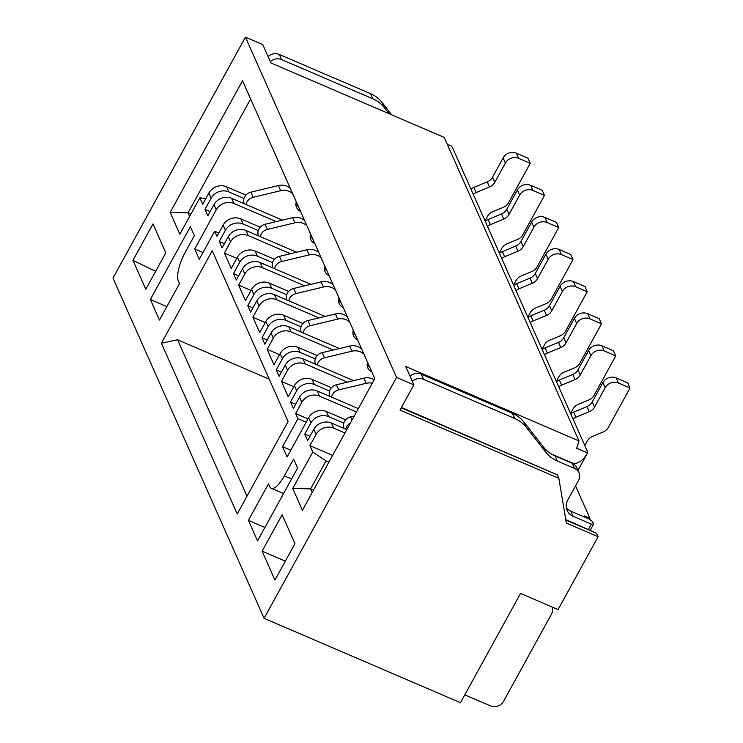 <?xml version="1.0" encoding="UTF-8"?>
<svg xmlns="http://www.w3.org/2000/svg" width="743" height="743" viewBox="0 0 743 743"><rect width="100%" height="100%" fill="white"/><g stroke="black" fill="none" stroke-linecap="round" stroke-linejoin="round"><path stroke-width="1.11" d="M328.917 462.118L326.019 460.874L312.757 452.06L292.733 488.476L302.429 510.311L374.816 378.633L242.534 80.746L170.147 212.424L179.843 234.249L199.858 197.833L205.867 198.511M312.757 452.06L309.905 445.642L332.613 455.394M344.938 432.983L333.783 428.191A13.29 12.046 156.1 0 0 316.072 434.432L309.905 445.642M333.783 428.191L331.499 423.055A13.29 12.046 156.1 0 0 313.787 429.296L307.63 440.506L304.779 434.088L309.933 436.299M343.786 423.139L328.647 416.637A13.29 12.046 156.1 0 0 310.936 422.878L304.779 434.088M328.647 416.637L326.372 411.501A13.29 12.046 156.1 0 0 308.651 417.742L287.095 456.964L282.535 446.692L290.792 450.239M306.19 422.228L297.934 418.68L282.535 446.692M297.934 418.68L295.649 413.545L308.039 418.866M356.491 411.975L319.527 396.093A13.29 12.046 156.1 0 0 301.816 402.334L295.649 413.545M319.527 396.093L317.242 390.957A13.29 12.046 156.1 0 0 299.531 397.199L293.374 408.409L290.522 401.982L295.686 404.201M329.53 391.032L314.391 384.53A13.29 12.046 156.1 0 0 296.68 390.781L290.522 401.982M314.391 384.53L312.116 379.394A13.29 12.046 156.1 0 0 294.404 385.645L288.238 396.846L281.402 381.438L293.782 386.759M347.464 382.116L305.271 363.986A13.29 12.046 156.1 0 0 287.56 370.237L281.402 381.438M305.271 363.986L302.986 358.85A13.29 12.046 156.1 0 0 285.275 365.101L279.117 376.302L276.266 369.884L281.43 372.104M315.273 358.934L300.135 352.433A13.29 12.046 156.1 0 0 282.424 358.674L276.266 369.884M300.135 352.433L297.859 347.297A13.29 12.046 156.1 0 0 280.148 353.538L273.981 364.748L267.146 349.34L279.535 354.662M333.208 350.018L291.015 331.889A13.29 12.046 156.1 0 0 273.303 338.13L267.146 349.34M291.015 331.889L288.739 326.753A13.29 12.046 156.1 0 0 271.028 332.994L264.861 344.204L262.01 337.786L267.174 340.006M301.017 326.836L285.888 320.335A13.29 12.046 156.1 0 0 268.177 326.576L262.01 337.786M285.888 320.335L283.603 315.199A13.29 12.046 156.1 0 0 265.892 321.44L259.734 332.65L252.889 317.242L265.279 322.564M318.951 317.92L276.758 299.791A13.29 12.046 156.1 0 0 259.047 306.032L252.889 317.242M325.155 316.425L274.483 294.655A13.29 12.046 156.1 0 0 256.772 300.896L250.605 312.106L247.753 305.689L252.917 307.899M286.761 294.739L271.632 288.238A13.29 12.046 156.1 0 0 253.92 294.479L247.753 305.689M288.674 291.405L269.347 283.102A13.29 12.046 156.1 0 0 251.636 289.343L245.478 300.553L238.633 285.145L251.023 290.467M304.695 285.814L262.511 267.694A13.29 12.046 156.1 0 0 244.8 273.935L238.633 285.145M310.899 284.328L260.226 262.558A13.29 12.046 156.1 0 0 242.515 268.799L236.358 280.009L233.506 273.582L238.661 275.802M272.505 262.641L257.375 256.131A13.29 12.046 156.1 0 0 239.664 262.381L233.506 273.582M274.427 259.307L255.09 251.004A13.29 12.046 156.1 0 0 237.379 257.245L231.222 268.446L224.377 253.038L236.766 258.36M290.439 253.716L248.255 235.596A13.29 12.046 156.1 0 0 230.544 241.837L224.377 253.038M296.652 252.23L245.97 230.46A13.29 12.046 156.1 0 0 228.259 236.701L222.101 247.902L219.25 241.484L224.414 243.704M258.258 230.534L243.119 224.033A13.29 12.046 156.1 0 0 225.408 230.284L219.25 241.484M260.171 227.2L240.843 218.897A13.29 12.046 156.1 0 0 223.132 225.148L216.965 236.348L214.69 231.212L199.282 259.233L194.722 248.961L202.978 252.509M276.192 221.618L233.999 203.489A13.29 12.046 156.1 0 0 216.287 209.74L194.722 248.961M282.396 220.123L231.714 198.353A13.29 12.046 156.1 0 0 214.003 204.604L207.845 215.804L204.994 209.387L210.158 211.606M244.001 198.437L228.863 191.935A13.29 12.046 156.1 0 0 211.151 198.177L204.994 209.387M245.914 195.103L226.587 186.799A13.29 12.046 156.1 0 0 208.876 193.041L202.709 204.251L199.858 197.833M396.548 377.407L264.09 618.343L112.992 278.086L245.45 37.15L396.548 377.407L413.87 384.855L400.013 410.062L558.838 478.306L566.352 523.091L598.115 536.734L558.067 609.576L520.527 593.443L460.465 702.711L264.09 618.343M152.974 223.922L132.96 260.338L145.786 289.231L165.81 252.815L152.974 223.922M150.346 299.503L190.394 226.661L194.387 235.652L185.146 252.462A23.256 7.532 113.2 0 0 178.348 281.058L179.49 283.631L159.466 320.047L150.346 299.503L166.859 306.599M161.407 343.22L237.24 513.989L288.07 421.541L212.229 250.762L161.407 343.22L177.577 339.774L269.245 379.162M248.422 520.351L257.542 540.895L297.59 468.053L293.596 459.063L284.355 475.873A23.256 7.532 113.2 0 1 271.186 488.253A23.256 7.532 113.2 0 1 269.579 486.498L268.437 483.925L248.422 520.351L264.935 527.446M262.103 551.167L282.126 514.741L294.952 543.635L274.929 580.051L262.103 551.167L285.331 561.141M589.459 519.283L589.961 518.373L584.184 515.893L584.741 517.137M575.556 485.922L589.961 518.373M551.315 453.973L572.026 462.88C577.441 464.57 582.623 461.254 587.555 452.924L576.67 448.243L578.992 440.933L444.193 137.399L270.926 62.951L262.771 44.599L245.45 37.15M312.218 492.498L310.62 488.894L313.518 490.139M292.733 488.476L310.62 488.894L326.019 460.874M578.992 440.933L405.724 366.494L413.87 384.855M401.257 407.796L557.306 474.833L558.838 478.306M565.841 520.063L596.573 533.27L598.115 536.734M247.029 496.175L177.577 339.774M132.96 260.338L155.621 271.334M189.632 216.436L188.025 212.832L250.623 98.968M170.147 212.424L188.025 212.832L190.932 214.077M577.933 470.43L587.555 452.924A13.29 3.613 -151.2 0 0 587.462 451.493L452.673 147.959A13.29 3.613 -151.2 0 0 451.252 145.962L447.24 144.244M557.306 474.833L401.461 407.424M596.573 533.27L565.757 519.571M552.16 607.04A9.965 9.027 156.1 0 1 551.464 614.164L503.633 701.169A9.965 9.027 156.1 0 1 490.343 705.85L464.774 694.863M588.465 529.322L591.326 524.121L573.132 516.301A13.29 12.046 -23.9 0 1 567.15 510.487A13.29 12.046 -23.9 0 1 567.745 500.132L578.518 480.526A9.965 9.027 156.1 0 0 578.964 472.762A9.965 9.027 156.1 0 0 574.478 468.396L557.324 461.022A33.221 30.101 -23.9 0 1 545.836 452.273L526.239 427.244A33.221 30.101 156.1 0 0 514.75 418.495L423.547 379.311A9.965 9.027 156.1 0 0 412.328 381.373M389.118 113.735L384.261 107.531A33.221 30.101 156.1 0 0 372.782 98.782L281.569 59.598A9.965 9.027 156.1 0 0 270.35 61.66M423.547 379.311L421.262 374.175A9.965 9.027 156.1 0 0 410.043 376.237M421.262 374.175L512.475 413.359L514.75 418.495M526.239 427.244L523.954 422.108A33.221 30.101 156.1 0 0 512.475 413.359M523.954 422.108L543.551 447.137A33.221 30.101 156.1 0 0 555.04 455.886L572.203 463.26L574.478 468.396M578.964 472.762L576.689 467.626A9.965 9.027 156.1 0 0 572.203 463.26M566.342 507.775A13.29 12.046 156.1 0 0 570.847 511.165L589.041 518.985L592.505 521.512L593.638 524.075L591.326 524.121M590.323 530.121L593.638 524.075M350.436 422.99A8.972 8.127 156.1 0 0 345.829 429.213M584.815 445.54L587.267 441.073A9.965 9.027 -23.9 0 1 592.515 436.438L603.102 432.036A9.965 9.027 156.1 0 0 608.35 427.401L630.008 388.004L618.455 383.044A9.965 9.027 156.1 0 0 605.173 387.725L594.549 407.053A9.965 9.027 -23.9 0 1 589.301 411.687L575.936 417.241A9.965 9.027 156.1 0 0 573.039 419.015M630.008 388.004L627.724 382.868L616.179 377.908A9.965 9.027 156.1 0 0 602.889 382.589L592.264 401.917A9.965 9.027 -23.9 0 1 587.026 406.551L573.652 412.105A9.965 9.027 156.1 0 0 570.754 413.879M354.272 416.006L350.659 416.869A8.972 8.127 156.1 0 0 344.028 428.442M372.308 383.193A13.29 12.046 156.1 0 0 366.188 383.304L338.687 389.908A8.972 8.127 156.1 0 0 331.582 397.115M570.559 413.442L573.011 408.975A9.965 9.027 -23.9 0 1 578.258 404.331L588.846 399.938A9.965 9.027 156.1 0 0 594.094 395.304L615.752 355.906L604.198 350.947A9.965 9.027 156.1 0 0 590.917 355.628L580.292 374.955A9.965 9.027 -23.9 0 1 575.045 379.589L561.68 385.143A9.965 9.027 156.1 0 0 558.782 386.917M615.752 355.906L613.467 350.77L601.923 345.811A9.965 9.027 156.1 0 0 588.632 350.492L578.008 369.819A9.965 9.027 -23.9 0 1 572.769 374.453L559.395 380.007A9.965 9.027 156.1 0 0 556.498 381.781M374.203 379.757A13.29 12.046 156.1 0 0 363.903 378.168L336.412 384.772A8.972 8.127 156.1 0 0 329.781 396.335M371.816 371.871A8.972 8.127 -23.9 0 1 367.831 367.971A8.972 8.127 -23.9 0 1 367.274 363.819A13.29 12.046 156.1 0 0 367.386 361.906M363.931 354.132A13.29 12.046 156.1 0 0 351.931 351.207L324.431 357.81A8.972 8.127 156.1 0 0 317.326 365.017M556.303 381.335L558.755 376.877A9.965 9.027 -23.9 0 1 564.002 372.234L574.599 367.841A9.965 9.027 156.1 0 0 579.837 363.197L601.496 323.809L589.942 318.84A9.965 9.027 156.1 0 0 576.661 323.53L566.036 342.848A9.965 9.027 -23.9 0 1 560.789 347.492L547.424 353.036A9.965 9.027 156.1 0 0 544.526 354.81M601.496 323.809L599.22 318.673L587.667 313.704A9.965 9.027 156.1 0 0 574.385 318.394L563.761 337.712A9.965 9.027 -23.9 0 1 558.513 342.356L545.148 347.9A9.965 9.027 156.1 0 0 542.241 349.674M361.655 348.996A13.29 12.046 156.1 0 0 349.647 346.071L322.156 352.674A8.972 8.127 156.1 0 0 315.524 364.237M369.531 366.736A8.972 8.127 -23.9 0 1 367.2 365.175M357.559 339.774A8.972 8.127 -23.9 0 1 353.575 335.873A8.972 8.127 -23.9 0 1 353.018 331.722A13.29 12.046 156.1 0 0 353.139 329.808M349.684 322.025A13.29 12.046 156.1 0 0 337.675 319.1L310.184 325.703A8.972 8.127 156.1 0 0 303.07 332.91M542.046 349.238L544.508 344.771A9.965 9.027 -23.9 0 1 549.746 340.136L560.343 335.743A9.965 9.027 156.1 0 0 565.59 331.099L587.239 291.711L575.695 286.742A9.965 9.027 156.1 0 0 562.405 291.423L551.78 310.75A9.965 9.027 -23.9 0 1 546.542 315.394L533.168 320.939A9.965 9.027 156.1 0 0 530.27 322.713M587.239 291.711L584.964 286.575L573.41 281.606A9.965 9.027 156.1 0 0 560.129 286.287L549.504 305.614A9.965 9.027 -23.9 0 1 544.257 310.258L530.892 315.803A9.965 9.027 156.1 0 0 527.994 317.577M347.399 316.889A13.29 12.046 156.1 0 0 335.399 313.964L307.899 320.567A8.972 8.127 156.1 0 0 301.268 332.14M355.275 334.638A8.972 8.127 -23.9 0 1 352.944 333.078M343.303 307.667A8.972 8.127 -23.9 0 1 339.319 303.776A8.972 8.127 -23.9 0 1 338.762 299.624A13.29 12.046 156.1 0 0 338.882 297.711M335.427 289.928A13.29 12.046 156.1 0 0 323.419 287.002L295.928 293.606A8.972 8.127 156.1 0 0 288.813 300.813M527.799 317.14L530.251 312.673A9.965 9.027 -23.9 0 1 535.499 308.039L546.086 303.636A9.965 9.027 156.1 0 0 551.334 299.002L572.992 259.604L561.439 254.645A9.965 9.027 156.1 0 0 548.158 259.326L537.533 278.653A9.965 9.027 -23.9 0 1 532.285 283.287L518.92 288.841A9.965 9.027 156.1 0 0 516.014 290.615M572.992 259.604L570.708 254.468L559.154 249.509A9.965 9.027 156.1 0 0 545.873 254.19L535.248 273.517A9.965 9.027 -23.9 0 1 530 278.151L516.636 283.705A9.965 9.027 156.1 0 0 513.738 285.479M333.143 284.792A13.29 12.046 156.1 0 0 321.143 281.866L293.643 288.47A8.972 8.127 156.1 0 0 287.012 300.042M341.028 302.531A8.972 8.127 -23.9 0 1 338.687 300.98M329.047 275.569A8.972 8.127 -23.9 0 1 325.072 271.669A8.972 8.127 -23.9 0 1 324.505 267.517A13.29 12.046 156.1 0 0 324.626 265.604M321.171 257.83A13.29 12.046 156.1 0 0 309.172 254.905L281.671 261.508A8.972 8.127 156.1 0 0 274.557 268.715M513.543 285.043L515.995 280.575A9.965 9.027 -23.9 0 1 521.242 275.941L531.83 271.539A9.965 9.027 156.1 0 0 537.078 266.904L558.736 227.507L547.182 222.547A9.965 9.027 156.1 0 0 533.901 227.228L523.276 246.555A9.965 9.027 -23.9 0 1 518.029 251.19L504.664 256.744A9.965 9.027 156.1 0 0 501.766 258.518M558.736 227.507L556.451 222.371L544.898 217.411A9.965 9.027 156.1 0 0 531.616 222.092L520.992 241.419A9.965 9.027 -23.9 0 1 515.744 246.054L502.379 251.608A9.965 9.027 156.1 0 0 499.482 253.382M318.886 252.694A13.29 12.046 156.1 0 0 306.887 249.769L279.387 256.372A8.972 8.127 156.1 0 0 272.755 267.935M326.771 270.433A8.972 8.127 -23.9 0 1 324.431 268.882M314.791 243.472A8.972 8.127 -23.9 0 1 310.815 239.571A8.972 8.127 -23.9 0 1 310.258 235.42A13.29 12.046 156.1 0 0 310.37 233.506M306.915 225.733A13.29 12.046 156.1 0 0 294.915 222.807L267.415 229.411A8.972 8.127 156.1 0 0 260.31 236.618M499.287 252.936L501.739 248.478A9.965 9.027 -23.9 0 1 506.986 243.834L517.574 239.441A9.965 9.027 156.1 0 0 522.821 234.797L544.48 195.409L532.926 190.449A9.965 9.027 156.1 0 0 519.645 195.13L509.02 214.448A9.965 9.027 -23.9 0 1 503.773 219.092L490.408 224.637A9.965 9.027 156.1 0 0 487.51 226.411M544.48 195.409L542.195 190.273L530.651 185.313A9.965 9.027 156.1 0 0 517.36 189.994L506.735 209.312A9.965 9.027 -23.9 0 1 501.497 213.956L488.123 219.501A9.965 9.027 156.1 0 0 485.225 221.275M304.639 220.597A13.29 12.046 156.1 0 0 292.631 217.671L265.14 224.275A8.972 8.127 156.1 0 0 258.508 235.837M312.515 238.336A8.972 8.127 -23.9 0 1 310.175 236.776M300.543 211.374A8.972 8.127 -23.9 0 1 296.559 207.473A8.972 8.127 -23.9 0 1 296.002 203.322A13.29 12.046 156.1 0 0 296.113 201.409M292.658 193.626A13.29 12.046 156.1 0 0 280.659 190.7L253.159 197.304A8.972 8.127 156.1 0 0 246.054 204.511M485.03 220.838L487.482 216.371A9.965 9.027 -23.9 0 1 492.73 211.736L503.327 207.343A9.965 9.027 156.1 0 0 508.565 202.7L530.223 163.311L518.67 158.343A9.965 9.027 156.1 0 0 505.389 163.033L494.764 182.351A9.965 9.027 -23.9 0 1 489.516 186.995L476.152 192.539A9.965 9.027 156.1 0 0 473.254 194.313M530.223 163.311L527.948 158.175L516.394 153.207A9.965 9.027 156.1 0 0 503.113 157.897L492.488 177.215A9.965 9.027 -23.9 0 1 487.241 181.859L473.876 187.403A9.965 9.027 156.1 0 0 470.969 189.177M290.383 188.49A13.29 12.046 156.1 0 0 278.374 185.564L250.883 192.168A8.972 8.127 156.1 0 0 244.252 203.74M298.259 206.238A8.972 8.127 -23.9 0 1 295.928 204.678M281.569 59.598L279.284 54.462A9.965 9.027 156.1 0 0 268.074 56.524M279.284 54.462L370.497 93.646L372.782 98.782M384.261 107.531L381.986 102.395A33.221 30.101 156.1 0 0 370.497 93.646M381.986 102.395L391.737 114.859M331.499 423.055L346.786 429.621M326.372 411.501L345.699 419.804M311.902 236.961L310.184 236.218M218.813 232.986L214.69 231.212M317.242 390.957L358.34 408.613M312.116 379.394L331.443 387.707M326.158 269.059L324.44 268.325M302.986 358.85L353.668 380.63M297.859 347.297L317.187 355.6M340.415 301.166L338.687 300.423M368.927 365.361L367.2 364.618M288.739 326.753L339.412 348.523M283.603 315.199L302.93 323.502M354.671 333.263L352.944 332.52M313.787 429.296L316.072 434.432M308.651 417.742L310.936 422.878M299.531 397.199L301.816 402.334M294.404 385.645L296.68 390.781M287.56 370.237L285.275 365.101M282.424 358.674L280.148 353.538M273.303 338.13L271.028 332.994M268.177 326.576L265.892 321.44M259.047 306.032L256.772 300.896M253.92 294.479L251.636 289.343M244.8 273.935L242.515 268.799M239.664 262.381L237.379 257.245M228.259 236.701L230.544 241.837M223.132 225.148L225.408 230.284M214.003 204.604L216.287 209.74M208.876 193.041L211.151 198.177M284.355 475.873L291.581 478.975M248.255 235.596L245.97 230.46M243.119 224.033L240.843 218.897M233.999 203.489L231.714 198.353M228.863 191.935L226.587 186.799M262.511 267.694L260.226 262.558M271.632 288.238L269.347 283.102M276.758 299.791L274.483 294.655M257.375 256.131L255.09 251.004M543.551 447.137L545.836 452.273M555.04 455.886L557.324 461.022M570.847 511.165L573.132 516.301M575.936 417.241L573.652 412.105M587.026 406.551L589.301 411.687M592.264 401.917L594.549 407.053M602.889 382.589L605.173 387.725M618.455 383.044L616.179 377.908M352.061 420.027L350.659 416.869M561.68 385.143L559.395 380.007M572.769 374.453L575.045 379.589M578.008 369.819L580.292 374.955M588.632 350.492L590.917 355.628M604.198 350.947L601.923 345.811M338.687 389.908L336.412 384.772M363.903 378.168L366.188 383.304M547.424 353.036L545.148 347.9M558.513 342.356L560.789 347.492M563.761 337.712L566.036 342.848M574.385 318.394L576.661 323.53M589.942 318.84L587.667 313.704M324.431 357.81L322.156 352.674M349.647 346.071L351.931 351.207M533.168 320.939L530.892 315.803M544.257 310.258L546.542 315.394M549.504 305.614L551.78 310.75M560.129 286.287L562.405 291.423M575.695 286.742L573.41 281.606M310.184 325.703L307.899 320.567M335.399 313.964L337.675 319.1M518.92 288.841L516.636 283.705M530 278.151L532.285 283.287M535.248 273.517L537.533 278.653M545.873 254.19L548.158 259.326M561.439 254.645L559.154 249.509M295.928 293.606L293.643 288.47M321.143 281.866L323.419 287.002M504.664 256.744L502.379 251.608M515.744 246.054L518.029 251.19M520.992 241.419L523.276 246.555M531.616 222.092L533.901 227.228M547.182 222.547L544.898 217.411M281.671 261.508L279.387 256.372M306.887 249.769L309.172 254.905M490.408 224.637L488.123 219.501M501.497 213.956L503.773 219.092M506.735 209.312L509.02 214.448M517.36 189.994L519.645 195.13M532.926 190.449L530.651 185.313M267.415 229.411L265.14 224.275M292.631 217.671L294.915 222.807M476.152 192.539L473.876 187.403M487.241 181.859L489.516 186.995M492.488 177.215L494.764 182.351M503.113 157.897L505.389 163.033M518.67 158.343L516.394 153.207M253.159 197.304L250.883 192.168M278.374 185.564L280.659 190.7M283.557 493.566L271.186 488.253"/></g></svg>
